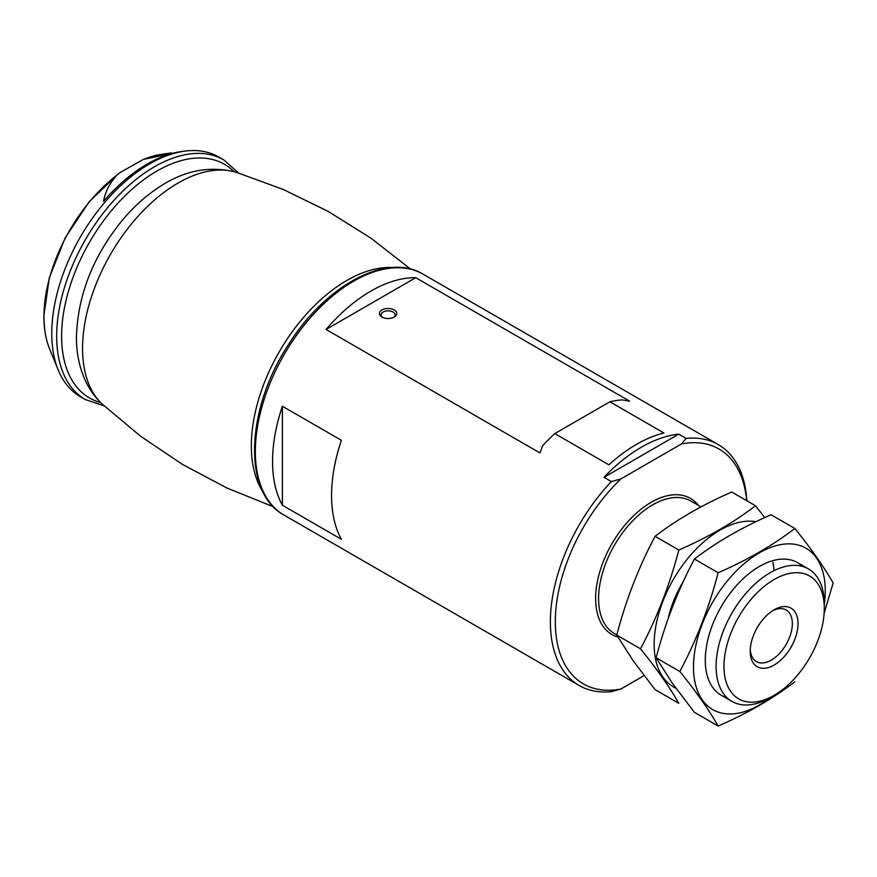 <?xml version="1.0" encoding="UTF-8"?>
<svg xmlns="http://www.w3.org/2000/svg" width="877" height="877" viewBox="0 0 877 877"><rect width="100%" height="100%" fill="white"/><g stroke="black" fill="none" stroke-linecap="round" stroke-linejoin="round"><path stroke-width="1.32" d="M644.091 675.608L620.883 689.004L611.368 691.668A139.081 80.3 -60 0 1 579.193 685.496A139.081 80.3 -60 0 1 611.368 481.572L603.99 477.307L678.732 434.159A139.081 80.3 120 0 0 603.99 477.307M620.883 689.004A135.606 78.294 -60 0 1 555.305 621.826A135.606 78.294 -60 0 1 620.883 478.919L681.506 443.915L686.11 438.423L678.732 434.159M686.11 438.423A139.081 80.3 -60 0 1 718.274 444.595A139.081 80.3 -60 0 1 746.864 500.789M341.394 539.311A139.081 80.3 -60 0 1 341.394 440.309L282.394 406.237A139.081 80.3 120 0 0 282.394 505.24L341.394 539.311M326.058 329.456L539.969 452.949L542.677 445.713A139.081 80.3 -60 0 1 554.812 433.589L608.901 464.821A139.081 80.3 -60 0 1 663.977 433.03L609.888 401.798A139.081 80.3 -60 0 1 622.034 399.901L629.653 401.173L415.742 277.68A139.081 80.3 120 0 0 326.058 329.456L415.742 277.68M681.506 443.915A135.606 78.294 -60 0 1 746.634 500.646M611.368 481.572L620.883 478.919M770.192 697.632A76.496 44.168 -60 0 0 770.192 697.621L774.128 695.351A70.938 40.956 -60 0 1 723.974 666.399A70.938 40.956 -60 0 1 774.128 579.522A70.938 40.956 -60 0 1 824.292 608.485A70.938 40.956 -60 0 1 774.128 695.351L770.192 697.632A76.496 44.168 -60 0 1 731.944 701.414A76.496 44.168 -60 0 1 731.944 613.089A76.496 44.168 -60 0 1 808.441 568.921A76.496 44.168 -60 0 1 824.292 603.935L824.292 608.485M774.128 665.051A33.83 19.524 -60 0 1 750.208 651.249A33.83 19.524 -60 0 1 774.128 609.822A33.83 19.524 -60 0 1 798.048 623.624A33.83 19.524 -60 0 1 774.128 665.051M282.394 406.237L282.394 505.24M772.659 610.721A29.785 17.2 -60 0 1 786.165 609.997A29.785 17.2 -60 0 1 790.736 633.863A29.785 17.2 -60 0 1 771.278 660.107A29.785 17.2 -60 0 1 756.38 661.587A29.785 17.2 -60 0 1 750.263 649.517M394.255 309.954A8.693 5.021 180 0 1 394.255 317.046A8.693 5.021 180 0 1 381.966 317.046A8.693 5.021 180 0 1 381.966 309.954A8.693 5.021 180 0 1 394.255 309.954M554.812 433.589L609.888 401.798M382.635 317.397A6.994 4.045 180 0 1 381.111 314.887A6.994 4.045 180 0 1 385.431 311.149A6.994 4.045 180 0 1 393.06 312.026A6.994 4.045 180 0 1 395.11 314.887A6.994 4.045 180 0 1 393.598 317.397M104.144 405.854L85.343 399.572L80.421 396.733A138.391 79.895 -60 0 1 58.2 369.973A138.391 79.895 -60 0 1 51.765 333.381A138.391 79.895 -60 0 1 184.532 151.162L181.572 151.568A136.384 78.744 -60 0 0 103.629 201.217C105.13 191.964 109.592 183.238 117.036 175.038L119.689 172.78L143.389 159.395L178.448 152.061M184.532 151.162A138.391 79.895 -60 0 1 218.811 157.027L223.734 159.866L238.577 173.01M655.086 689.618L633.172 660.765L616.761 635.091C625.915 600.076 638.697 567.145 655.086 536.307C677.022 519.469 702.576 504.713 731.747 492.052L755.481 505.755C733.556 522.604 708.002 537.36 678.831 550.022C669.677 585.036 656.895 617.967 640.506 648.805C656.73 668.833 669.513 687.009 678.831 703.332L655.086 689.618M756.007 521.694A93.192 53.804 120 0 0 674.72 577.143A93.192 53.804 120 0 0 662.979 677.197A93.192 53.804 120 0 0 675.86 688.171M764.799 517.583L755.481 505.755M773.996 570.664A76.496 44.168 120 0 0 772.867 562.31M683.227 581.703A76.496 44.168 120 0 0 668.099 618.756M640.506 648.805L616.761 635.091M678.831 550.022L655.086 536.307M718.164 726.035L694.431 712.332L672.516 683.479L656.106 657.805C665.259 622.791 678.031 589.859 694.431 559.022C716.356 542.183 741.909 527.428 771.08 514.766L794.825 528.469C772.889 545.319 747.347 560.063 718.164 572.725C709.011 607.75 696.239 640.681 679.839 671.508C696.075 691.547 708.846 709.723 718.164 726.035C747.347 713.374 772.889 698.629 794.825 681.78M824.292 604.538A93.192 53.804 120 0 0 825.268 590.879A93.192 53.804 120 0 0 742.326 565.27A93.192 53.804 120 0 0 702.313 699.912A93.192 53.804 120 0 0 770.719 697.325M824.117 613.385L833.15 582.997C824.15 567.145 811.378 548.969 794.825 528.469M802.652 566.465A76.496 44.168 120 0 0 759.372 566.465A76.496 44.168 120 0 0 705.283 660.151A76.496 44.168 120 0 0 712.53 687.195A76.496 44.168 120 0 0 726.923 697.632M679.839 671.508L656.106 657.805M718.164 572.725L694.431 559.022M579.193 685.496L284.148 515.15A139.081 80.3 -60 0 1 284.148 354.549A139.081 80.3 -60 0 1 423.229 274.249L718.274 444.595M617.901 637.053A78.579 45.374 -60 0 1 613.67 540.802A78.579 45.374 -60 0 1 698.443 505.404M616.805 634.937L614.426 633.567A76.496 44.168 -60 0 1 614.426 545.231A76.496 44.168 -60 0 1 690.923 501.063L700.986 506.873M145.33 158.693A123.339 71.212 -60 0 1 162.3 154.199L171.541 152.938M118.494 173.701L89.147 201.809L65.106 237.974L49.342 277.68L43.85 316.06C43.861 328.535 45.812 339.574 49.704 349.199A123.339 71.212 -60 0 1 43.971 316.586A123.339 71.212 -60 0 1 117.036 175.038M85.343 399.572A138.391 79.895 -60 0 1 56.676 336.22A138.391 79.895 -60 0 1 117.09 196.941A138.391 79.895 -60 0 1 223.734 159.866M100.636 402.554A134.915 77.889 -60 0 1 61.598 336.22A134.915 77.889 -60 0 1 127.351 193.554A134.915 77.889 -60 0 1 233.962 171.618M82.559 348.41A135.036 77.965 -60 0 1 135.771 218.844A135.036 77.965 -60 0 1 236.088 172.232A135.036 77.965 -60 0 1 236.132 172.254C210.239 165.567 185.014 170.237 160.447 186.253C146.558 195.143 133.83 206.49 122.276 220.302C93.006 256.325 77.724 295.231 76.442 337.042C76.343 353.025 79.423 367.759 85.661 381.265C89.783 389.969 95.319 397.588 102.269 404.122A135.036 77.965 -60 0 1 102.225 404.089A135.036 77.965 -60 0 1 82.559 348.41M263.078 492.063A135.036 77.965 -60 0 1 251.326 445.856A135.036 77.965 -60 0 1 392.699 267.551M284.148 515.15C241.888 492.885 245.933 407.63 289.618 342.83C326.628 284.608 387.426 252.192 423.229 274.249M808.441 568.921L797.631 562.672M731.944 701.414L721.135 695.165M143.4 159.406L162.3 154.199M49.704 349.199L58.2 369.973M410.622 269.14L371.059 238.226L328.371 211.521L283.15 189.421L236.088 172.232M273.416 506.785L226.869 487.985L182.394 464.361L140.649 436.253L102.225 404.089"/></g></svg>
